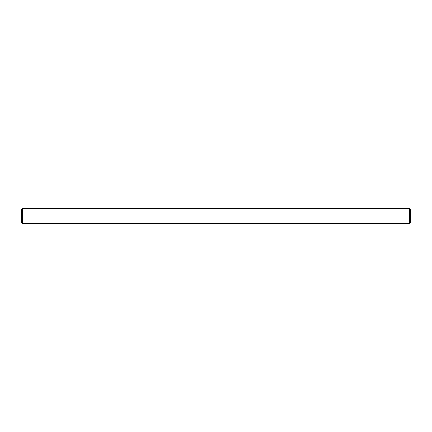 <?xml version="1.0" encoding="UTF-8"?>
<svg xmlns="http://www.w3.org/2000/svg" width="432" height="432" viewBox="0 0 432 432"><rect width="100%" height="100%" fill="white"/><g stroke="black" fill="none" stroke-linecap="round" stroke-linejoin="round"><path stroke-width="0.65" d="M22.513 208.413L409.487 208.413L410.4 209.326L410.4 222.674L409.487 223.587L22.513 223.587L21.6 222.674L21.6 209.326L22.513 208.413L22.513 223.587M409.487 223.587L409.487 208.413M404.86 223.587L396.97 223.587M395.377 223.587L387.488 223.587M219.947 223.587L212.053 223.587M35.381 223.587L35.095 223.587M35.008 223.587L27.14 223.587M26.438 223.587L26.995 223.587M25.672 223.587L26.32 223.587M24.98 223.587L25.596 223.587M24.613 223.587L23.117 223.587M44.512 223.587L36.623 223.587"/></g></svg>
